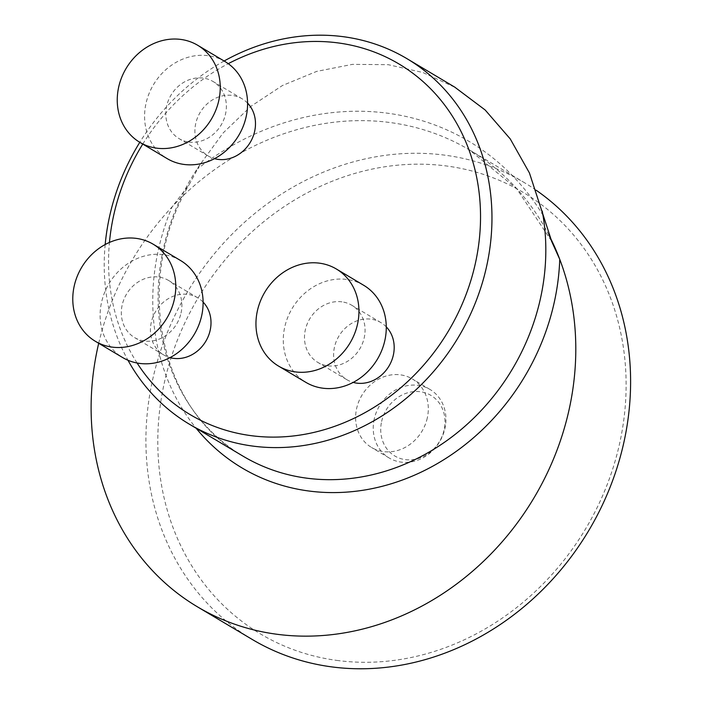 <?xml version="1.0" encoding="UTF-8"?>
<svg xmlns="http://www.w3.org/2000/svg" width="704" height="704" viewBox="0 0 704 704"><rect width="100%" height="100%" fill="white"/><g stroke="black" fill="none" stroke-linecap="round" stroke-linejoin="round"><path stroke-width="0.53" stroke-dasharray="3.52 2.64" d="M98.701 343.288A265.866 233.429 120.8 0 1 172.11 206.87L188.883 185.082L199.954 164.736L223.159 132.933L250.958 106.278L282.436 85.518L316.686 71.394L352.44 64.363L388.238 64.68L422.796 72.486L455.083 87.393M536.228 190.274A265.866 233.429 -59.2 0 0 524.295 182.6A265.866 233.429 -59.2 0 0 226.926 239.51A265.866 233.429 -59.2 0 0 252.243 639.461M336.714 660.387A256.89 225.544 -59.2 0 0 619.115 325.626A256.89 225.544 -59.2 0 0 236.06 247.5A256.89 225.544 -59.2 0 0 164.798 500.834A256.89 225.544 -59.2 0 0 336.714 660.387M427.284 418.009A39.882 35.015 120.8 0 1 371.554 447.489A39.882 35.015 120.8 0 1 356.638 408.452A39.882 35.015 120.8 0 1 412.359 378.963A39.882 35.015 120.8 0 1 427.284 418.009M224.11 61.01A212.696 186.745 -59.2 0 0 139.797 142.314M105.178 244.526A212.696 186.745 -59.2 0 0 127.961 360.237M137.095 363.009A204.054 179.159 120.8 0 1 109.446 242.431M142.762 144.082A204.054 179.159 120.8 0 1 228.254 63.677M386.276 326.867A33.238 29.181 -59.2 0 0 380.899 322.608A33.238 29.181 -59.2 0 0 371.043 319.185A33.238 29.181 -59.2 0 0 336.204 341.546A33.238 29.181 -59.2 0 0 346.896 379.711A33.238 29.181 -59.2 0 0 353.206 382.404M203.104 302.086A33.238 29.181 -59.2 0 0 197.727 297.818A33.238 29.181 -59.2 0 0 187.871 294.395A33.238 29.181 -59.2 0 0 153.023 316.765A33.238 29.181 -59.2 0 0 163.715 354.922A33.238 29.181 -59.2 0 0 170.034 357.614M247.57 103.118A33.238 29.181 -59.2 0 0 242.202 98.859A33.238 29.181 -59.2 0 0 232.338 95.436A33.238 29.181 -59.2 0 0 197.498 117.806A33.238 29.181 -59.2 0 0 208.19 155.962A33.238 29.181 -59.2 0 0 214.5 158.655M374.264 418.95A39.882 35.015 -59.2 0 0 389.189 457.996A39.882 35.015 -59.2 0 0 439.674 441.646A39.882 35.015 -59.2 0 0 429.994 389.462A39.882 35.015 -59.2 0 0 374.264 418.95M381.63 421.45A35.279 30.967 120.8 0 1 435.063 398.402A35.279 30.967 120.8 0 1 421.925 457.186A35.279 30.967 120.8 0 1 381.63 421.45M188.936 142.05A33.238 29.181 -59.2 0 0 223.775 119.68A33.238 29.181 -59.2 0 0 213.083 81.523A33.238 29.181 -59.2 0 0 203.227 78.1A33.238 29.181 -59.2 0 0 168.388 100.461A33.238 29.181 -59.2 0 0 179.08 138.626A33.238 29.181 -59.2 0 0 188.936 142.05M224.99 61.53A56.496 49.606 -59.2 0 0 153.463 84.691A56.496 49.606 -59.2 0 0 167.174 158.62M181.042 313.016A33.238 29.181 -59.2 0 0 168.608 280.482A33.238 29.181 -59.2 0 0 158.752 277.059A33.238 29.181 -59.2 0 0 123.913 299.42A33.238 29.181 -59.2 0 0 134.605 337.586A33.238 29.181 -59.2 0 0 181.042 313.016M180.514 260.489A56.496 49.606 -59.2 0 0 108.988 283.65A56.496 49.606 -59.2 0 0 122.698 357.579M341.933 301.849A33.238 29.181 -59.2 0 0 307.085 324.21A33.238 29.181 -59.2 0 0 317.777 362.375A33.238 29.181 -59.2 0 0 359.85 348.753A33.238 29.181 -59.2 0 0 351.789 305.263A33.238 29.181 -59.2 0 0 341.933 301.849M363.686 285.278A56.496 49.606 -59.2 0 0 346.931 279.462A56.496 49.606 -59.2 0 0 287.698 317.486A56.496 49.606 -59.2 0 0 305.879 382.36M543.259 215.653A273.02 239.712 -59.2 0 0 197.498 168.863M548.865 234.942A265.866 233.429 -59.2 0 0 469.489 149.961A265.866 233.429 -59.2 0 0 172.11 206.87A223.326 196.082 -59.2 0 0 196.134 428.234M199.954 164.736A212.696 186.745 -59.2 0 0 243.135 456.218C159.192 409.543 132.766 281.486 188.883 185.082M551.417 240.891L516.771 188.822L469.489 149.961L524.295 182.6M429.994 389.462L412.359 378.963M389.189 457.996L371.554 447.489M242.202 98.859L213.083 81.523M208.19 155.962L179.08 138.626M197.727 297.818L168.608 280.482M163.715 354.922L134.605 337.586M380.899 322.608L351.789 305.263M346.896 379.711L317.777 362.375"/><path stroke-width="1.06" d="M455.083 87.393L485.162 109.991L510.25 138.926L529.434 172.955L551.918 241.982L559.75 259.327A265.866 233.429 120.8 0 1 484.018 560.806A265.866 233.429 120.8 0 1 197.428 606.822A265.866 233.429 120.8 0 1 98.701 343.288M197.428 606.822L252.243 639.461A265.866 233.429 -59.2 0 0 623.762 442.895A265.866 233.429 -59.2 0 0 536.228 190.274M127.961 360.237A212.696 186.745 -59.2 0 0 189.279 424.142A212.696 186.745 -59.2 0 0 405.002 399.353A212.696 186.745 -59.2 0 0 488.356 178.983A212.696 186.745 -59.2 0 0 406.921 58.652A212.696 186.745 -59.2 0 0 224.11 61.01M139.797 142.314A212.696 186.745 -59.2 0 0 109.701 215.908A212.696 186.745 -59.2 0 0 105.178 244.526M228.254 63.677A204.054 179.159 120.8 0 1 338.43 42.962A204.054 179.159 120.8 0 1 477.074 179.406A204.054 179.159 120.8 0 1 363.07 413.697A204.054 179.159 120.8 0 1 137.095 363.009M109.446 242.431A204.054 179.159 120.8 0 1 142.762 144.082M353.206 382.404A33.238 29.181 -59.2 0 0 388.969 366.089A33.238 29.181 -59.2 0 0 386.276 326.867M170.034 357.614A33.238 29.181 -59.2 0 0 205.788 341.299A33.238 29.181 -59.2 0 0 203.104 302.086M214.5 158.655A33.238 29.181 -59.2 0 0 250.263 142.34A33.238 29.181 -59.2 0 0 247.57 103.118M156.596 148.148A56.496 49.606 -59.2 0 0 215.829 110.132A56.496 49.606 -59.2 0 0 197.648 45.25A56.496 49.606 -59.2 0 0 126.122 68.42A56.496 49.606 -59.2 0 0 139.841 142.34A56.496 49.606 -59.2 0 0 156.596 148.148M139.841 142.34L167.174 158.62A56.496 49.606 -59.2 0 0 183.929 164.428A56.496 49.606 -59.2 0 0 243.162 126.412A56.496 49.606 -59.2 0 0 224.99 61.53L197.648 45.25M174.31 299.526A56.496 49.606 -59.2 0 0 153.173 244.209A56.496 49.606 -59.2 0 0 81.655 267.379A56.496 49.606 -59.2 0 0 95.366 341.299A56.496 49.606 -59.2 0 0 174.31 299.526M95.366 341.299L122.698 357.579A56.496 49.606 -59.2 0 0 201.652 315.806A56.496 49.606 -59.2 0 0 180.514 260.489L153.173 244.209M319.598 263.19A56.496 49.606 -59.2 0 0 260.366 301.206A56.496 49.606 -59.2 0 0 278.538 366.08A56.496 49.606 -59.2 0 0 350.064 342.918A56.496 49.606 -59.2 0 0 336.354 268.998A56.496 49.606 -59.2 0 0 319.598 263.19M278.538 366.08L305.879 382.36A56.496 49.606 -59.2 0 0 377.397 359.198A56.496 49.606 -59.2 0 0 363.686 285.278L336.354 268.998M196.134 428.234A223.326 196.082 -59.2 0 0 419.214 473.044A223.326 196.082 -59.2 0 0 559.75 259.327A265.866 233.429 -59.2 0 0 548.865 234.942M189.279 424.142L243.135 456.218A212.696 186.745 -59.2 0 0 458.858 431.42A212.696 186.745 -59.2 0 0 542.212 211.05M551.927 241.974L551.417 240.891M406.921 58.652L455.11 87.349"/></g></svg>
